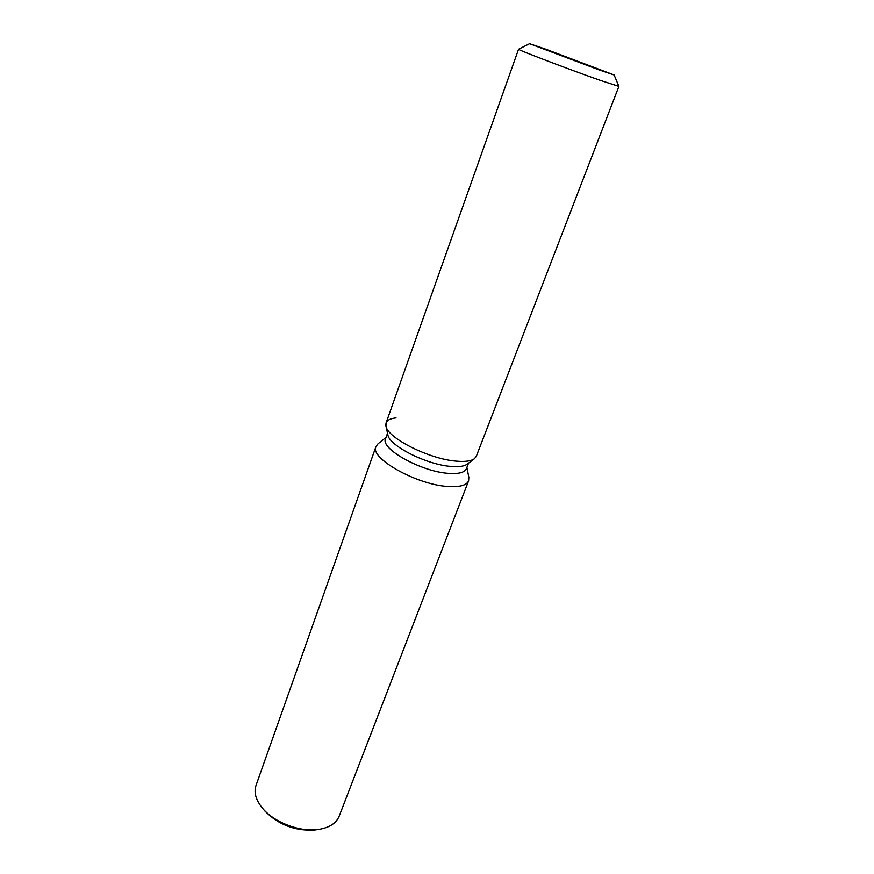 <?xml version="1.0" encoding="UTF-8"?>
<svg xmlns="http://www.w3.org/2000/svg" width="874" height="874" viewBox="0 0 874 874"><rect width="100%" height="100%" fill="white"/><g stroke="black" fill="none" stroke-linecap="round" stroke-linejoin="round"><path stroke-width="1.31" d="M599.007 69.865L614.138 74.978L546.108 49.326L529.589 43.711L599.007 69.865L614.138 74.978L546.108 49.326L529.589 43.711L599.007 69.865M387.87 434.815L385.958 426.02L387.87 434.815C388.974 445.653 426.687 464.75 450.984 466.432C458.806 467.098 464.214 466.334 467.219 464.16L474.396 458.73L476.308 456.315L618.901 86.373L601.006 80.605C570.329 69.898 515.889 49.163 518.555 49.25L386.079 422.94L385.958 426.02C387.106 437.874 429.331 459.189 456.403 461.155C465.11 461.92 471.108 461.111 474.396 458.73C471.108 461.111 465.11 461.92 456.403 461.155C429.331 459.189 387.106 437.874 385.958 426.02C385.172 421.432 388.526 418.722 396.02 417.881M387.532 433.231L385.565 438.759C379.993 448.613 421.159 471.643 448.362 473.337C458.675 474.09 464.684 472.539 466.41 468.661L468.508 463.187M386.035 437.437L378.06 443.774L375.962 446.581C369.44 458.129 416.679 484.797 447.947 486.49C459.724 487.244 466.607 485.365 468.606 480.842L468.835 477.357L466.902 467.361M375.962 446.581L256.016 785.431C253.657 792.62 255.918 800.344 262.79 808.581C274.327 822.368 299.29 831.95 317.459 829.557L318.955 829.36C329.531 827.58 336.272 823.188 339.167 816.185L468.606 480.842M262.79 808.581L264.92 811.061C278.402 824.706 294.888 831.032 314.367 830.038L318.955 829.36M529.6 43.7L518.555 49.25M467.219 464.16L474.396 458.73M614.138 74.978L618.901 86.34"/></g></svg>
